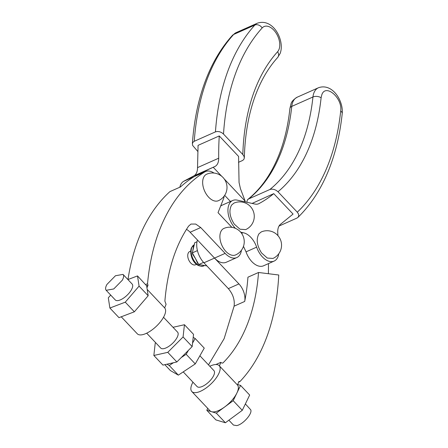 <?xml version="1.0" encoding="UTF-8"?>
<svg xmlns="http://www.w3.org/2000/svg" width="448" height="448" viewBox="0 0 448 448"><rect width="100%" height="100%" fill="white"/><g stroke="black" fill="none" stroke-linecap="round" stroke-linejoin="round"><path stroke-width="0.67" d="M123.43 275.022L123.032 274.394L115.466 275.744L106.943 284.424C105.7 286.664 105.314 288.417 105.778 289.677L106.182 290.304L113.747 288.954L122.265 280.269C123.508 278.034 123.9 276.282 123.43 275.022M123.032 274.394L132.121 284.015A11.586 4.704 136.6 0 1 132.518 284.648A11.586 4.704 136.6 0 1 132.619 284.934A11.586 4.704 136.6 0 1 131.354 289.895A11.586 4.704 136.6 0 1 122.836 298.575A11.586 4.704 136.6 0 1 115.27 299.93L106.182 290.304M127.921 279.569L137.508 275.918L139.082 286.121L125.272 302.17L109.883 308.028L108.31 297.83L110.684 295.07M146.636 285.807L146.955 287.868L148.014 285.197L146.636 285.807L137.508 275.918M146.955 287.868L148.17 295.742L139.082 286.121M148.17 295.742L134.361 311.797L118.978 317.654L109.883 308.028M134.361 311.797L125.272 302.17M148.014 285.197L147.526 283.724L145.662 284.553M147.526 283.724A250.774 150.332 -113.9 0 1 204.714 171.976A17.382 10.422 -113.9 0 1 205.47 171.573A17.382 10.422 -113.9 0 1 213.998 173.051M127.982 279.546A250.774 150.332 -113.9 0 1 169.921 191.621L180.516 186.917A250.774 150.332 -113.9 0 1 194.113 176.68A17.382 10.422 -113.9 0 1 194.813 176.305A17.382 10.422 -113.9 0 1 194.874 176.277L205.47 171.573M147.196 289.442L164.657 307.916A18.833 7.638 136.6 0 1 165.306 308.941A18.833 7.638 136.6 0 1 164.741 314.731A18.833 7.638 136.6 0 1 151.088 330.579A18.833 7.638 136.6 0 1 137.278 333.777L121.234 316.792M241.438 250.247A17.382 10.422 -113.9 0 1 236.813 257.566A17.382 10.422 -113.9 0 1 225.126 253.378L200.726 227.545L195.703 224.056L190.988 224.056L188.58 226.128C175.297 245.93 167.395 270.928 164.886 301.118L166.079 304.321L164.657 307.916M224.202 196.028A17.382 10.422 -113.9 0 1 223.434 199.007L218.03 212.66L231.913 227.354M221.57 230.378A14.487 8.686 -113.9 0 1 221.687 230.21A14.487 8.686 -113.9 0 1 223.877 228.441A14.487 14.487 0 0 1 240.934 250.897A14.487 14.487 0 0 1 235.637 254.918A14.487 8.686 -113.9 0 1 224.241 249.418A14.487 8.686 -113.9 0 1 221.57 230.378M204.333 176.154A14.487 8.686 -113.9 0 1 204.456 175.991A14.487 8.686 -113.9 0 1 206.646 174.222A14.487 14.487 0 0 1 223.703 196.672A14.487 14.487 0 0 1 218.406 200.698A14.487 8.686 -113.9 0 1 207.004 195.199A14.487 8.686 -113.9 0 1 204.333 176.154M186.469 229.37A14.487 8.686 -113.9 0 1 190.131 232.254L214.53 258.087A17.382 10.422 -113.9 0 0 226.218 262.27L236.813 257.566M194.813 176.305L202.726 172.077L215.057 166.443C217.482 165.032 218.697 162.288 218.714 158.2A263.34 157.864 -113.9 0 1 219.268 135.94L198.078 145.348L197.523 167.614A14.487 8.686 -113.9 0 1 193.866 175.857L183.529 181.378L204.714 171.976M230.462 201.488L224.672 195.35M203.202 172.581L202.726 172.077M220.606 206.147A17.382 10.422 -113.9 0 1 222.13 205.19L232.725 200.486A17.382 10.422 -113.9 0 1 237.182 200.127L254.946 204.053A14.487 8.686 66.1 0 0 258.653 203.762A14.487 8.686 66.1 0 0 258.994 203.594A234.371 140.498 66.1 0 0 273.739 193.642L252.101 203.426M179.85 187.214A17.382 10.422 -113.9 0 1 183.529 181.378M197.478 240.033A17.382 10.422 66.1 0 0 203.935 262.791L228.334 288.624C232.982 294.073 234.903 299.919 234.097 306.163L224.134 338.66L208.488 364.874M163.526 317.268L177.576 332.142A11.586 4.704 136.6 0 1 177.974 332.769A11.586 4.704 136.6 0 1 176.809 338.022A11.586 4.704 136.6 0 1 168.291 346.702A11.586 4.704 136.6 0 1 160.726 348.057L146.681 333.183M234.097 306.163L244.692 301.459A14.487 8.686 66.1 0 0 238.93 283.92L214.53 258.087L225.126 253.378M244.692 301.459A222.342 133.286 66.1 0 0 247.94 277.189L258.535 272.485A222.342 133.286 66.1 0 1 223.132 362.785A2.895 1.736 66.1 0 1 222.807 363.014A2.895 1.736 66.1 0 1 220.858 362.32L219.43 365.915A18.833 7.638 -43.4 0 0 219.318 365.792A18.833 7.638 -43.4 0 0 219.257 365.73M268.498 263.592L268.397 273.711M243.471 246.35L246.042 251.849A17.382 10.422 66.1 0 0 263.525 265.798L274.12 261.094A17.382 10.422 66.1 0 0 278.746 253.775M224.263 178.976L245.179 201.158L244.07 201.65M213.321 167.373L221.682 176.238M219.268 135.94L238.571 156.408L239.053 182.482L240.453 188.709L245.179 201.158M246.042 251.849L256.642 247.145A17.382 10.422 66.1 0 0 242.995 232.725A17.382 10.422 -113.9 0 1 242.385 232.607A17.382 10.422 -113.9 0 1 240.542 232.008M235.418 228.346A17.382 10.422 -113.9 0 1 228.032 212.346A17.382 10.422 -113.9 0 1 232.725 200.486M155.708 342.748L155.221 343.235L153.849 355.477L167.776 352.335L183.075 336.958L184.447 324.722L173.001 327.303M238.644 382.15L239.938 381.573A250.774 150.332 66.1 0 0 278.757 275.005L258.535 272.485M256.642 247.145A17.382 10.422 66.1 0 0 274.12 261.094M277.939 235.637L277.76 232.826A14.487 8.686 66.1 0 1 280.862 224L293.059 214.066L273.739 193.642M258.877 233.906L261.19 231.969A14.487 14.487 0 0 1 278.247 254.425A14.487 14.487 0 0 1 272.95 258.446L267.288 258.054L261.548 252.946C256.9 245.622 256.01 239.277 258.877 233.906M231.594 205.066L233.901 203.129A14.487 14.487 0 0 1 250.958 225.585A14.487 14.487 0 0 1 245.661 229.606L239.999 229.214L234.265 224.106C229.617 216.782 228.726 210.437 231.594 205.066M197.753 151.385L192.679 145.499L192.377 143.769L192.937 142.296L194.247 141.288L215.443 131.88L217.314 131.471L219.498 131.718L221.676 132.619L223.507 134.058A263.34 157.864 -113.9 0 1 237.294 68.942A263.34 157.864 -113.9 0 1 262.181 27.927A14.487 8.686 -113.9 0 1 274.966 31.478A14.487 8.686 -113.9 0 1 278.986 49.459A14.487 8.686 -113.9 0 1 277.614 51.716C268.559 61.729 261.178 73.892 255.478 88.206A234.371 140.498 66.1 0 0 242.81 154.526L243.992 156.296L244.317 158.054L243.768 159.538L242.463 160.541L238.459 162.322M232.456 35.33L236.236 32.581A20.278 12.158 66.1 0 0 233.666 34.468A5.796 4.48 42.2 0 0 232.456 35.33C221.771 47.163 213.114 61.415 206.483 78.092C198.755 97.614 194.057 119.521 192.371 143.814L192.377 143.769M277.614 51.716A5.796 4.48 42.2 0 1 277.67 57.484C269.119 66.92 262.108 78.501 256.626 92.226C249.094 111.222 244.994 133.112 244.322 157.903L244.317 158.054M242.81 154.526L223.507 134.058M192.954 382.178A18.833 7.638 -43.4 0 0 191.738 384.714A18.833 7.638 -43.4 0 0 191.173 390.505A18.833 7.638 -43.4 0 0 191.822 391.53L210.006 410.777A18.833 7.638 -43.4 0 0 211.557 411.701A18.833 7.638 -43.4 0 0 224.745 406.913A18.833 7.638 -43.4 0 0 236.88 393.058A18.833 7.638 -43.4 0 0 237.468 391.731A18.833 7.638 -43.4 0 0 237.496 385.045L219.43 365.915M191.822 391.53A18.833 7.638 -43.4 0 0 205.632 388.326A18.833 7.638 -43.4 0 0 219.285 372.478A18.833 7.638 -43.4 0 0 219.85 366.694A18.833 7.638 -43.4 0 0 219.201 365.669A18.833 7.638 -43.4 0 0 209.798 366.262M215.88 364.526L220.858 362.32M197.025 241.73L194.723 242.749L192.326 252.874L198.75 264.51L206.875 265.905M203.554 262.377L198.75 264.51M197.428 250.611L192.326 252.874M153.849 355.477L162.943 365.098L176.865 361.962L188.39 350.381L192.164 346.584L193.536 334.348L184.447 324.722M167.776 352.335L176.865 361.962M183.075 336.958L192.164 346.584M239.938 381.573L238.924 381.444L237.496 385.045M297.298 212.184L277.978 191.761A234.371 140.498 66.1 0 0 309.803 145.723A234.371 140.498 66.1 0 0 321.11 97.759L321.81 94.797C325.556 83.216 342.748 98.017 340.698 111.059C338.582 130.855 334.348 148.82 327.992 164.97A263.34 157.864 -113.9 0 1 297.298 212.184L298.458 213.914L298.766 215.645L298.206 217.112L296.89 218.114L279.026 226.05M298.206 217.112L297.909 217.437C311.041 204.618 321.451 188.468 329.146 168.974C335.703 152.298 340.06 133.823 342.222 113.551C343.493 100.582 332.237 82.762 318.433 87.758L297.242 97.171A20.278 12.158 -113.9 0 0 292.74 102.245A20.278 12.158 -113.9 0 0 291.76 106.394A228.575 137.026 -113.9 0 1 280.734 153.171A228.575 137.026 -113.9 0 1 248.646 198.934L269.836 189.521L271.74 189.118L273.98 189.403L276.147 190.322L277.978 191.761M246.854 202.266L247.346 199.937L248.646 198.934M183.232 371.885L197.086 386.557A11.586 4.704 -43.4 0 0 200.362 387.1A11.586 4.704 -43.4 0 0 211.075 379.523A11.586 4.704 -43.4 0 0 213.937 370.642L199.892 355.774M199.707 264.673L204.602 265.513M192.674 253.501L192.556 254.066L195.541 258.692L197.652 263.301L198.027 263.206M194.264 244.994L193.463 246.646L192.405 253.014M192.349 252.913L192.36 253.03A11.586 6.944 -113.9 0 0 192.556 254.066M173.426 362.734L169.249 365.512L166.964 364.196M193.2 337.372L195.154 338.498L192.562 343.05M188.39 350.381L186.166 354.284L181.283 357.521M195.154 338.498L204.249 348.118L195.261 363.905L178.343 375.133L170.414 370.574L164.836 364.672M178.343 375.133L169.249 365.512M195.261 363.905L186.166 354.284M196.566 264.348L195.614 264.768A7.241 4.34 -113.9 0 1 190.053 262.209A7.241 4.34 -113.9 0 1 188.574 252.498A7.241 4.34 -113.9 0 1 189.734 251.53L190.686 251.11M245.375 403.928L250.701 409.769C252.756 413.442 242.928 424.57 236.723 425.6L233.453 425.057M237.692 384.552L240.576 385.42L249.67 395.046L242.278 410.323L225.394 422.755L215.897 419.905L206.808 410.278L207.732 408.369M240.576 385.42L233.19 400.697L216.3 413.129L206.808 410.278M242.278 410.323L233.19 400.697M225.394 422.755L216.3 413.129M200.726 227.545L190.131 232.254M203.935 262.791L214.53 258.087M215.057 166.443L193.866 175.857M228.334 288.624L238.93 283.92M222.415 363.104L223.132 362.785M241.601 233.341L242.995 232.725M218.714 158.2L197.523 167.614M258.306 203.902L258.994 203.594M215.443 131.88A269.136 161.336 -113.9 0 1 229.426 66.97A269.136 161.336 66.1 0 1 254.856 25.054L233.666 34.468A269.136 161.336 66.1 0 0 208.23 76.378A269.136 161.336 66.1 0 0 194.247 141.288M269.836 189.521A228.575 137.026 66.1 0 0 301.93 143.763A228.575 137.026 -113.9 0 0 312.95 96.986L291.76 106.394A5.796 3.22 6.1 0 0 289.918 108.444C288.075 125.58 284.435 141.064 278.981 154.89C271.404 173.914 261.027 188.754 247.856 199.41M262.181 27.927A5.796 4.48 -137.8 0 0 254.856 25.054A20.278 12.158 66.1 0 1 257.432 23.173L236.236 32.581M204.63 265.518L203.734 265.916A11.586 6.944 -113.9 0 1 194.029 260.658A11.586 6.944 -113.9 0 1 191.873 247.352A11.586 6.944 -113.9 0 1 192.478 246.282A11.586 6.944 -113.9 0 1 194.247 244.776M198.38 263.928A11.586 6.944 -113.9 0 1 197.652 263.301M321.11 97.759A5.796 3.22 -173.9 0 0 312.95 96.986A20.278 12.158 -113.9 0 1 313.93 92.837A20.278 12.158 -113.9 0 1 318.433 87.758M340.698 111.059A5.796 3.22 6.1 0 1 342.222 113.551M277.67 57.484L280.129 53.48C285.085 40.768 273.37 17.763 257.432 23.173M289.918 108.444L290.987 103.964C291.469 101.696 293.558 99.434 297.242 97.171M203.734 265.916C193.794 268.089 188.832 254.094 191.442 247.761L194.326 244.737M233.447 425.057L228.861 420.196"/></g></svg>
